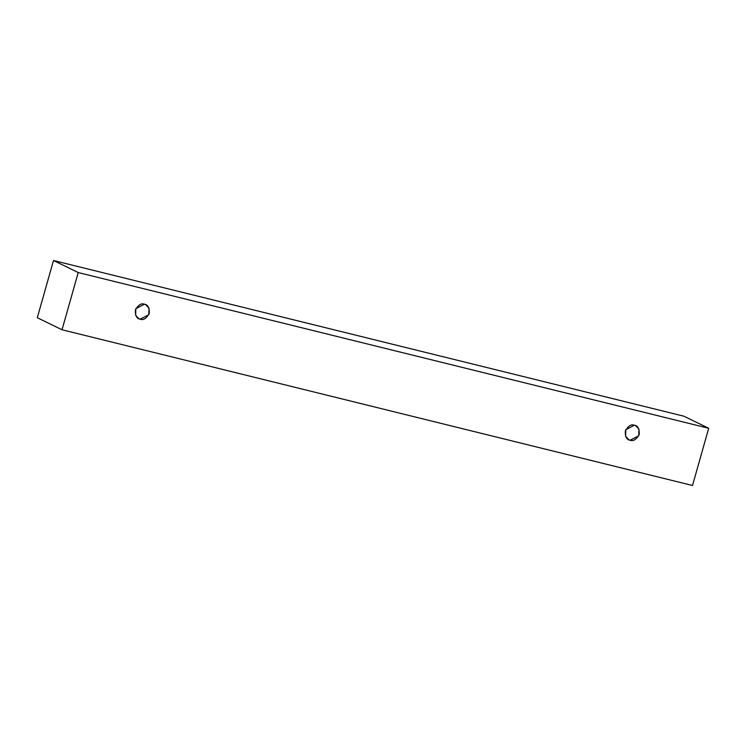 <?xml version="1.0" encoding="UTF-8"?>
<svg xmlns="http://www.w3.org/2000/svg" width="746" height="746" viewBox="0 0 746 746"><rect width="100%" height="100%" fill="white"/><g stroke="black" fill="none" stroke-linecap="round" stroke-linejoin="round"><path stroke-width="1.12" d="M683.97 416.231L53.488 260.503L78.218 272.551L708.7 428.279L683.97 416.231L708.7 428.279L692.512 485.497L62.03 329.769L78.218 272.551L53.488 260.503L37.3 317.721L62.03 329.769L37.3 317.721L53.488 260.503L683.97 416.231M708.7 428.279L78.218 272.551L62.03 329.769L692.512 485.497L708.7 428.279M630.146 440.215C626.733 439.823 625.12 436.755 625.307 431.001C628.188 425.91 631.219 423.989 634.389 425.229C637.802 425.612 639.415 428.689 639.229 434.442C636.347 439.525 633.317 441.455 630.146 440.215L638.753 435.729L638.949 429.183L635.685 425.696L634.389 425.229L625.782 429.715L625.586 436.261L628.85 439.739L630.146 440.215M140.201 319.195C136.788 318.812 135.166 315.735 135.352 309.982C138.234 304.9 141.264 302.969 144.435 304.209C147.848 304.601 149.461 307.669 149.284 313.423C146.393 318.514 143.372 320.435 140.201 319.195L148.799 314.719L148.995 308.163L145.74 304.685L144.435 304.209L135.837 308.695L135.632 315.241L138.896 318.728L140.201 319.195"/></g></svg>
